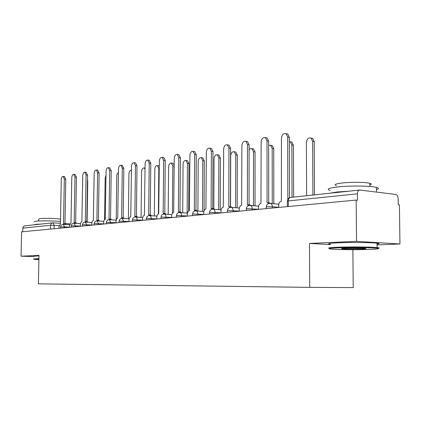 <?xml version="1.0" encoding="UTF-8"?>
<svg xmlns="http://www.w3.org/2000/svg" width="421" height="421" viewBox="0 0 421 421"><rect width="100%" height="100%" fill="white"/><g stroke="black" fill="none" stroke-linecap="round" stroke-linejoin="round"><path stroke-width="0.63" d="M377.058 244.88L399.95 243.991L399.424 204.864L398.224 204.727L398.145 198.649C397.966 196.26 397.15 194.855 395.687 194.439L359.671 190.045C358.266 190.35 357.518 191.618 357.424 193.844L288.301 200.922L287.343 201.349L287.359 206.616M352.877 249.685L353.219 287.59L309.703 287.375L38.4 283.865L38.995 255.405L21.05 256.2L21.597 231.839L356.155 200.086L356.545 241.354L309.493 243.438L309.703 287.375M356.155 200.086L357.487 200.233L357.424 193.844M399.95 243.991L356.545 241.354M21.05 256.2L33.585 256.584M22.702 231.734L22.902 227.382L24.292 225.903L52.599 222.83L51.183 223.604L50.594 225.267L22.781 228.119M330.332 244.585L309.493 243.438M64.592 224.419L63.503 223.662L64.329 179.051L63.161 176.388C62.082 176.446 61.455 177.525 61.271 179.625L60.435 223.977L58.966 226.698L58.935 228.298M64.455 176.52L65.787 179.193L64.971 223.725M65.071 223.74L66.06 224.509M87.479 179.756L87.747 181.398L87.094 221.504M75.306 223.319L74.18 222.562L74.975 177.046L73.77 174.341C72.644 174.389 71.98 175.494 71.791 177.646L70.986 222.888L69.46 225.672L69.428 227.303M75.059 174.473L76.448 177.199L75.659 222.625M75.764 222.641L76.79 223.414M86.473 222.172L85.3 221.414L86.068 174.962L84.821 172.205C83.637 172.247 82.948 173.373 82.748 175.583L81.863 221.772C80.995 222.02 80.5 222.967 80.385 224.598L80.358 226.266M86.1 172.347L87.552 175.12L86.8 221.483M86.905 221.499L87.973 222.267M94.083 178.904L93.33 220.588M106.018 175.21L105.155 177.941L104.54 219.741M38.916 259.01L33.954 259.325L38.906 259.636M33.533 258.941L38.927 258.62M34.322 221.878C33.912 221.625 34.506 221.404 36.117 221.214C40.569 220.662 53.683 220.772 60.482 221.425M69.854 223.851L64.971 223.551L64.997 222.488M34.127 224.803L36.053 224.309L41.547 224.014M38.664 221.014L38.706 219.12L40.016 218.62C44.31 218.041 58.551 218.462 60.524 219.225M33.591 256.231L38.985 255.868M368.843 249.453C377.721 249.121 380.41 248.711 376.9 248.232C371.659 247.585 350.004 247.374 337.958 247.853C329.343 248.222 327.117 248.632 331.29 249.09C337.195 249.69 356.803 249.879 368.843 249.453M329.859 248.422C326.854 247.974 329.422 247.574 337.563 247.232C349.609 246.743 371.211 246.932 377.09 247.58L377.474 247.616C379.563 247.864 379.684 248.111 377.832 248.358M361.334 249.064C353.082 249.269 346.683 249.2 342.126 248.853C340.5 248.627 341.757 248.432 345.899 248.264C353.614 248.053 359.95 248.106 364.902 248.422C367.144 248.669 365.954 248.885 361.334 249.064M343.852 248.358L363.576 248.332M329.964 190.387C326.228 189.224 328.612 188.103 337.105 187.024C349.077 185.577 370.554 185.772 376.411 187.377C379.116 188.082 379.126 188.834 376.432 189.624M329.764 193.239L337.142 191.981L348.925 191.192M336.416 185.603C333.69 184.719 335.426 183.866 341.626 183.056C350.298 181.967 365.654 182.114 369.838 183.324C371.748 183.851 371.754 184.409 369.854 185.003M330.332 244.227C326.58 243.712 328.98 243.243 337.526 242.822C349.572 242.259 371.164 242.449 377.037 243.17C379.758 243.485 379.763 243.812 377.048 244.133M98.114 220.978L96.898 220.22L97.625 172.789L96.341 169.984C95.099 170.01 94.372 171.163 94.167 173.436L93.315 220.593C92.404 220.851 91.894 221.814 91.778 223.483L91.752 225.182M97.609 170.126L99.13 172.952L98.409 220.294M98.614 220.304L99.624 221.078M110.26 219.725L108.997 218.978L109.686 170.521L108.365 167.669C107.055 167.674 106.292 168.853 106.076 171.2L105.261 219.362C104.308 219.63 103.776 220.615 103.655 222.32L103.634 224.056M109.613 167.811L111.207 170.689L110.528 219.046M110.744 219.062L111.786 219.83M122.943 218.42L121.637 217.673L122.285 168.153L120.922 165.248C119.543 165.237 118.738 166.442 118.511 168.858L117.733 218.078C116.738 218.352 116.185 219.362 116.064 221.104L116.038 222.877M122.143 165.395L123.816 168.326L123.185 217.746M123.406 217.762L124.49 218.525M118.464 172.536C117.464 173.005 116.906 174.126 116.796 175.889L116.201 219.994M131.457 170.373L131.252 170.3C129.921 170.305 129.147 171.452 128.931 173.747L128.379 218.794M145.04 168.937L144.035 167.99C142.635 167.974 141.819 169.147 141.593 171.515L141.077 217.394M136.209 217.052L134.852 216.315L135.446 165.674L134.046 162.722C132.594 162.685 131.747 163.916 131.505 166.416L130.768 216.736C129.731 217.02 129.152 218.052 129.026 219.83L129.005 221.646M135.241 162.869L135.594 162.911L136.999 165.858L136.415 216.389M136.646 216.41L137.767 217.162M158.38 213.931L158.817 168.474L157.38 165.579C155.907 165.537 155.044 166.742 154.807 169.184L154.344 215.926M158.501 165.716L159.285 165.969M150.092 215.615L148.687 214.889L149.223 163.085L147.782 160.08C146.25 160.017 145.356 161.275 145.098 163.858L144.408 215.331C143.319 215.626 142.714 216.683 142.587 218.504L142.566 220.362M148.939 160.222L149.35 160.275L150.792 163.28L150.26 214.968M150.502 214.989L151.665 215.731M172.421 213.152L172.81 166.006L171.336 163.064C169.779 162.995 168.874 164.222 168.616 166.748L168.211 214.384M172.415 163.201L172.831 163.253L174.194 165.116M164.632 214.11L163.174 213.4L163.658 160.369L162.174 157.312C160.554 157.217 159.606 158.506 159.333 161.185L158.691 213.857C157.554 214.163 156.922 215.247 156.791 217.11L156.775 219.009M163.28 157.459L163.753 157.517L165.237 160.575L164.769 213.479M165.016 213.5L166.221 214.231M187.113 213.1L187.45 163.422L185.94 160.433C184.293 160.327 183.335 161.585 183.061 164.201L182.714 212.752M186.966 160.564L187.45 160.627L188.961 163.616L188.645 210.995M179.883 212.526L178.378 211.831L178.788 157.522L177.273 154.418C175.552 154.275 174.547 155.596 174.252 158.375L173.668 212.316C172.478 212.631 171.815 213.742 171.684 215.652L171.668 217.599M178.315 154.554L178.867 154.633L180.383 157.738L179.977 211.921M180.235 211.937L181.488 212.658M202.517 211.405L202.785 160.717L201.243 157.675C199.496 157.533 198.48 158.817 198.191 161.527L197.907 211.032M202.201 157.807L202.764 157.88L204.306 160.922L204.048 210.789M195.891 210.858L194.334 210.19L194.676 154.533L193.128 151.376C191.297 151.186 190.224 152.539 189.908 155.433L189.392 210.7C188.14 211.021 187.445 212.163 187.313 214.121L187.298 216.115M194.086 151.513L194.739 151.602L196.286 154.76L195.954 210.279M196.212 210.3L197.517 211M218.673 209.616L218.867 157.88L217.299 154.791C215.441 154.596 214.357 155.912 214.047 158.733L213.836 208.795M218.173 154.912L218.831 155.007L220.399 158.091L220.215 209.747M212.737 209.121L211.116 208.463L211.374 151.397L209.805 148.187C207.853 147.939 206.706 149.318 206.358 152.339L205.916 209C204.601 209.332 203.875 210.505 203.732 212.51L203.722 214.557M210.658 148.313L211.426 148.429L212.994 151.628L212.747 208.553M213.01 208.579L214.363 209.253M235.639 207.727L235.755 154.902L234.16 151.765C232.187 151.513 231.029 152.855 230.687 155.796L230.555 206.753M234.923 151.881L235.702 151.992L237.297 155.123L237.191 207.863M230.482 207.3L228.782 206.643L228.945 148.092L227.361 144.84C225.277 144.514 224.046 145.924 223.667 149.081L223.304 207.206C221.92 207.553 221.157 208.758 221.014 210.816L221.004 212.915M228.082 144.95L228.998 145.092L230.582 148.334L230.429 206.743M230.687 206.764L232.092 207.411M253.474 205.716L253.5 151.77L251.895 148.597L250.442 148.587L249.111 149.681M252.521 148.692L253.442 148.834L255.052 152.007L255.037 205.858M249.2 205.401L247.406 204.727L247.464 144.608L245.88 141.319C243.648 140.893 242.322 142.34 241.901 145.655L241.628 205.322C240.17 205.68 239.365 206.921 239.217 209.032L239.212 211.184M246.432 141.409L247.527 141.582L249.111 144.866L249.064 204.832M249.311 204.853L250.779 205.469M272.25 203.58L272.177 148.476L270.571 145.266L268.672 145.35M271.029 145.34L272.129 145.519L273.739 148.724L273.818 203.732M268.982 203.411L267.951 202.743L267.067 202.701L267.014 140.93L265.44 137.62C263.041 137.067 261.604 138.541 261.136 142.035L260.962 203.332C259.42 203.706 258.578 204.98 258.426 207.153L258.426 209.363M265.777 137.678L267.098 137.899L268.666 141.203L268.73 202.817M268.966 202.838L270.493 203.411M292.027 197.27L291.858 145.003L290.269 141.772L289.348 141.524M290.506 141.814L291.837 142.035L293.426 145.261L293.605 197.102M286.191 133.736L287.801 134.02L289.332 137.335L289.516 197.702M287.843 199.233L287.669 137.046L286.138 133.725C283.549 133.015 281.991 134.51 281.454 138.214L281.396 201.227C279.765 201.617 278.876 202.927 278.718 205.164L278.723 207.437M312.914 195.039L312.629 141.34L311.082 138.104C308.477 137.393 306.914 138.841 306.388 142.44L306.635 195.707M311.061 138.093L312.656 138.377L314.208 141.609L314.492 194.87M278.723 207.332L272.387 206.748L267.13 206.758L266.251 207.132L266.251 208.621M258.426 209.248L247.116 208.711L246.306 209.048L246.306 210.516M239.217 211.058L228.182 210.553L227.429 210.858L227.424 212.305M221.009 212.779L210.232 212.3L209.537 212.579L209.526 214.005M203.722 214.41L193.197 213.957L192.55 214.215L192.539 215.615M187.298 215.962L177.009 215.536L176.404 215.768L176.394 217.147M171.668 217.441L161.606 217.036L161.043 217.252L161.027 218.61M156.775 218.852L146.929 218.462L146.403 218.662L146.387 219.999M142.572 220.194L132.931 219.825L132.441 220.009L132.426 221.32M129.005 221.478L119.569 221.125L119.106 221.293L119.09 222.588M116.038 222.709L106.792 222.372L106.36 222.525L106.345 223.798M103.634 223.883L94.567 223.562L94.162 223.704L94.146 224.956M91.752 225.009L82.863 224.698L82.484 224.835L82.463 226.066M80.364 226.088L71.644 225.793L71.286 225.914L71.265 227.13M69.433 227.124L60.877 226.84L60.54 226.956L60.519 228.145M59.119 225.561L50.594 225.267L50.515 229.098M54.093 228.756L54.162 225.267L53.046 222.83L52.599 222.83L60.45 223.277M272.392 208.037L272.387 206.748C272.308 204.98 271.661 203.869 270.45 203.406L269.735 203.343M252.216 209.953L252.216 208.695C252.137 206.937 251.505 205.848 250.321 205.427L249.711 205.38M233.123 211.763L233.129 210.542C233.05 208.795 232.434 207.727 231.287 207.343L230.761 207.306M215.031 213.484L215.036 212.289C214.963 210.563 214.368 209.516 213.258 209.158L212.8 209.132M197.859 215.11L197.865 213.952C197.796 212.242 197.223 211.221 196.149 210.884L195.749 210.868M181.546 216.662L181.551 215.526C181.483 213.842 180.93 212.842 179.899 212.531L179.541 212.516M166.016 218.136L166.027 217.031C165.963 215.368 165.432 214.389 164.432 214.094L164.116 214.084M151.223 219.536L151.239 218.457C151.176 216.82 150.665 215.862 149.702 215.589L149.423 215.578M137.12 220.878L137.13 219.82C137.072 218.21 136.583 217.273 135.657 217.01L135.404 217.004M123.648 222.156L123.663 221.125L122.016 218.367M110.776 223.377L110.791 222.367L109.218 219.667M98.456 224.546L98.472 223.562L96.977 220.914M86.663 225.667L86.679 224.698L85.247 222.104M75.354 226.74L75.37 225.793L74.001 223.251M64.508 227.766L64.524 226.84L63.213 224.346M288.317 206.527L288.301 200.922C288.406 198.88 289.159 197.717 290.553 197.428C288.617 197.791 287.543 199.012 287.343 201.075M64.329 179.051L65.787 179.193M87.747 181.398L87.452 181.372M74.975 177.046L76.448 177.199M86.068 174.962L87.552 175.12M97.625 172.789L99.13 172.952M109.686 170.521L111.207 170.689M122.285 168.153L123.816 168.326M135.446 165.674L136.999 165.858M159.259 168.532L158.817 168.474M149.223 163.085L150.792 163.28M174.189 166.179L172.81 166.006M163.658 160.369L165.237 160.575M188.961 163.616L187.45 163.422M178.788 157.522L180.383 157.738M204.306 160.922L202.785 160.717M194.676 154.533L196.286 154.76M220.399 158.091L218.867 157.88M211.374 151.397L212.994 151.628M237.297 155.123L235.755 154.902M228.945 148.092L230.582 148.334M255.052 152.007L253.5 151.77M247.464 144.608L249.111 144.866M273.739 148.724L272.177 148.476M267.014 140.93L268.666 141.203M293.426 145.261L291.858 145.003M287.669 137.046L289.332 137.335M314.208 141.609L312.629 141.34M69.565 224.719L63.361 224.346C61.703 224.398 60.766 225.251 60.54 226.898M80.495 223.64L74.159 223.251C72.47 223.298 71.512 224.167 71.286 225.856M91.883 222.514L85.416 222.109C83.695 222.151 82.716 223.041 82.484 224.767M103.766 221.346L97.162 220.914C95.404 220.957 94.404 221.862 94.167 223.63M116.17 220.12L109.428 219.673C107.629 219.704 106.608 220.63 106.36 222.441M129.136 218.846L122.248 218.373C120.406 218.399 119.359 219.341 119.106 221.204M142.698 217.51L135.657 217.01C133.773 217.031 132.699 217.994 132.441 219.904M156.901 216.115L149.702 215.589C147.771 215.594 146.671 216.583 146.403 218.546M171.789 214.652L164.432 214.094C162.448 214.089 161.317 215.099 161.043 217.125M187.419 213.121L179.899 212.531C177.857 212.505 176.688 213.542 176.404 215.631M203.838 211.516L196.149 210.884C194.044 210.842 192.844 211.9 192.55 214.063M221.114 209.826L213.258 209.158C211.084 209.09 209.847 210.174 209.537 212.41M239.317 208.048L231.287 207.343C229.04 207.237 227.756 208.348 227.429 210.668M258.52 206.179L250.321 205.427C247.99 205.28 246.653 206.416 246.306 208.832M278.807 204.211L270.45 203.406C268.019 203.206 266.619 204.369 266.251 206.895M290.553 197.428L359.671 190.045M63.75 223.651L65.213 223.74M63.161 176.388L64.618 176.536M74.443 222.551L75.922 222.641M73.77 174.341L75.243 174.494M85.584 221.404L87.079 221.504M84.821 172.205L86.31 172.368M376.9 248.232L377.474 247.616M342.499 248.458L342.126 248.853M376.411 187.377L376.463 192.071M369.87 186.471L369.838 183.324M377.037 243.17L377.09 247.58M97.198 220.215L98.714 220.309M96.341 169.984L97.846 170.152M109.323 218.967L110.855 219.067M108.365 167.669L109.881 167.842M121.99 217.668L123.532 217.773M120.922 165.248L122.453 165.432M145.05 168.111L144.035 167.99M135.236 216.305L136.793 216.42M134.046 162.722L135.594 162.911M158.859 165.763L157.38 165.579M149.102 214.884L150.676 214.999M147.782 160.08L149.35 160.275M172.831 163.253L171.336 163.064M163.632 213.394L165.221 213.515M162.174 157.312L163.753 157.517M187.45 160.627L185.94 160.433M178.878 211.831L180.483 211.958M177.273 154.418L178.867 154.633M202.764 157.88L201.243 157.675M194.886 210.19L196.507 210.326M193.128 151.376L194.739 151.602M218.831 155.007L217.299 154.791M211.731 208.469L213.363 208.605M209.805 148.187L211.426 148.429M235.702 151.992L234.16 151.765M229.471 206.658L231.118 206.806M227.361 144.84L228.998 145.092M253.442 148.834L251.895 148.597M248.185 204.748L249.842 204.906M245.88 141.319L247.527 141.582M272.129 145.519L270.571 145.266M267.951 202.743L269.619 202.901M265.44 137.62L267.098 137.899M291.837 142.035L290.269 141.772M286.138 133.725L287.801 134.02M312.656 138.377L311.082 138.104"/></g></svg>
